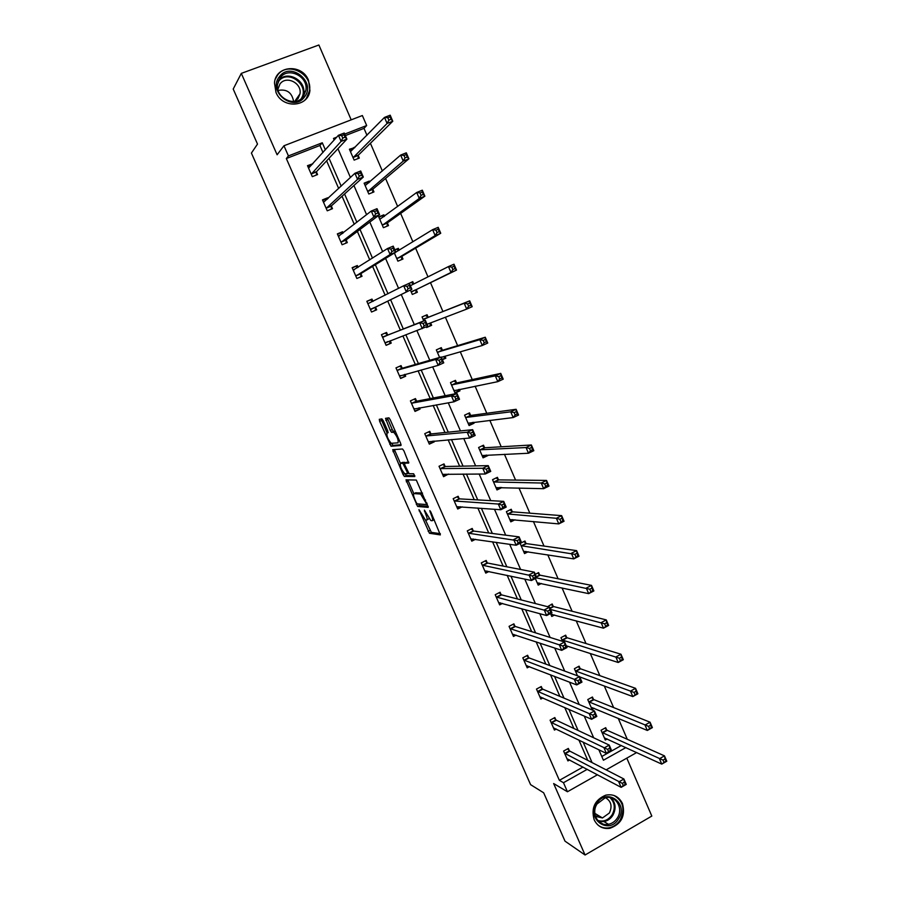 <?xml version="1.0" encoding="UTF-8"?>
<svg xmlns="http://www.w3.org/2000/svg" width="900" height="900" viewBox="0 0 900 900"><rect width="100%" height="100%" fill="white"/><g stroke="black" fill="none" stroke-linecap="round" stroke-linejoin="round"><path stroke-width="1.35" d="M418.961 509.625L429.469 533.273L440.348 534.904L430.853 512.033L429.817 510.604L431.201 514.665C432.776 518.49 433.058 520.515 432.056 520.762L430.808 520.538L424.395 510.131L425.689 514.114C427.241 517.882 427.522 519.885 426.555 520.121L425.351 519.908L418.961 509.625M308.52 80.302L309.926 90.484C308.272 107.392 282.409 109.035 275.996 92.441L274.477 82.969C275.501 65.362 302.152 63.439 308.52 80.302M622.451 803.509C625.658 815.85 621.428 824.119 609.773 828.337C602.696 829.215 597.488 826.369 594.169 819.799C590.951 808.076 594.788 799.864 605.7 795.173C613.283 793.721 618.874 796.489 622.451 803.509M351.191 119.835L318.881 45L241.312 73.384L233.213 89.044L257.501 144.079L251.415 153.067L530.595 784.654L543.679 792.81L565.009 841.163L585.067 855L651.814 816.064L626.816 758.16M383.299 420.795L381.904 418.905L379.294 419.321L379.642 421.358L391.039 446.231L400.984 445.489L400.669 443.441L390.229 419.726L388.957 417.848L385.515 418.331L390.285 430.436L391.545 432.315L393.75 432.27C397.17 436.343 398.599 439.864 398.048 442.834L391.23 443.295C387.911 439.346 386.494 435.881 386.989 432.923L388.024 432.799L387.686 430.762L383.299 420.795M597.476 774.754L567.439 791.752L553.646 783.551L585.067 855M567.439 791.752L563.479 782.719L587.261 769.32M322.988 152.494L319.928 145.485L286.335 158.546L559.373 780.334L563.479 782.719M286.335 158.546L288.428 155.925L283.961 145.766L362.363 115.538L366.671 125.539L344.7 134.078M241.312 73.384L277.11 154.778L283.961 145.766M405.99 479.858L417.634 506.475L428.231 507.375L416.306 480.049L405.99 479.858M403.099 474.536L392.681 449.674L402.525 448.988L403.976 450.956L408.724 463.072L404.606 463.196L404.91 465.188L409.118 473.704L413.685 473.76L414.821 476.527L404.37 476.438L403.099 474.536L404.831 473.726M369.686 182.059L369.27 181.102L364.118 183.172L368.82 194.006L373.961 191.925L372.904 189.506M394.369 253.013L397.901 261.169L402.975 259.02L401.94 256.624M394.808 249.806L398.351 248.321L399.173 250.222M426.353 326.858L426.634 327.51L431.651 325.305L429.896 325.969L430.639 322.897M423.776 320.906L422.055 316.935L427.072 314.741L428.096 317.104M430.627 322.942L431.651 325.305M456.469 382.691L455.456 380.351L450.495 382.613L455.029 393.064L459.979 390.803L458.111 391.162L458.64 389.509M459.349 389.363L459.979 390.803M484.504 447.502L483.502 445.196L478.609 447.514L483.075 457.841L487.969 455.512L486.202 455.074M512.201 511.549L511.223 509.265L506.385 511.65L510.806 521.854L514.957 519.795M535.342 578.52L538.2 585.113L541.339 583.504M535.286 574.279L538.605 572.591L539.584 574.841M566.707 646.875L567.788 646.29M562.556 641.363L560.959 637.661L565.673 635.164L566.64 637.403M593.381 699.221L592.425 697.016L587.768 699.57L592.031 709.425L594.124 708.278M601.785 756.495L621.36 745.492M627.278 739.271L618.244 718.335M613.609 707.558L604.327 686.025M599.85 675.653L590.321 653.535M586.012 643.545L576.225 620.831M572.096 611.246L562.05 587.936M558.09 578.756L547.785 554.839M544.005 546.064L533.43 521.528M529.83 513.18L518.985 488.014M515.565 480.082L504.45 454.286M501.221 446.782L489.825 420.345M486.776 413.28L475.11 386.201M472.252 379.564L460.294 351.832M457.627 345.645L445.399 317.25M442.924 311.512L430.493 282.69M427.984 276.863L415.62 248.164M412.875 241.796L400.646 213.424M397.665 206.516L385.571 178.459M382.365 171.011L370.406 143.269M366.964 135.27L363.983 128.362L345.364 135.596M606.645 729.866L605.689 727.684L601.054 730.249L605.306 740.048L607.219 738.979M580.117 677.846L580.972 677.385M577.485 675.81L574.403 668.7L579.094 666.18L580.05 668.396M550.507 613.541L551.779 616.466L554.569 615.004M547.538 606.679L552.184 603.967L553.151 606.206M525.938 543.285L524.947 541.024L520.144 543.431L524.543 553.579L528.12 551.767M498.397 479.621L497.407 477.326L492.536 479.678L496.98 489.938L501.84 487.586L499.826 487.485M470.531 415.192L469.519 412.875L464.591 415.159L469.091 425.554L474.019 423.248L472.095 423.473L472.478 422.415M473.591 422.28L474.019 423.248M442.384 359.707L445.849 358.155L444.049 358.661L444.69 356.332M439.605 357.457L436.32 349.875L441.315 347.647L442.327 349.999M445.027 356.231L445.849 358.155M410.4 290.014L412.312 294.435L417.353 292.264L416.329 289.89M407.79 283.995L412.751 281.632L413.775 283.984L411.075 282.488L412.751 281.632M384.469 216.248L383.85 214.819L378.731 216.911L383.4 227.689L388.507 225.574L387.473 223.166M354.803 147.656L349.414 149.22L354.139 160.121L359.314 158.074L358.256 155.644M636.671 752.546L606.15 769.849M363.983 128.362L366.671 125.539M598.86 749.756L603.416 760.23L625.883 747.574M336.746 137.16L333.495 138.431L334.181 140.017M337.95 148.703L350.438 177.48M353.925 185.513L366.593 214.684M369.81 222.086L382.635 251.651M385.571 258.412L398.576 288.371M401.243 294.502L414.315 324.63M416.936 330.66L429.795 360.293M432.652 366.851L445.185 395.719M448.256 402.806L460.463 430.92M463.759 438.525L475.639 465.896M479.171 474.019L490.725 500.647M494.471 509.265L505.71 535.174M509.67 544.298L520.605 569.475M524.779 579.094L535.399 603.562M539.786 613.665L550.102 637.436M554.704 648.011L564.716 671.096M569.52 682.144L579.24 704.543M584.235 716.062L593.663 737.775M325.361 149.85L322.279 142.774L288.428 155.925M592.065 762.592L583.155 742.106M578.081 730.451L568.89 709.324M564.007 698.119L554.524 676.339M549.855 665.595L540.079 643.151M535.601 632.869L525.544 609.75M521.269 599.929L510.919 576.146M506.846 566.798L496.192 542.317M492.334 533.452L481.376 508.286M477.731 499.905L466.47 474.03M463.039 466.144L451.463 439.56M448.245 432.169L436.365 404.876M433.373 397.991L421.166 369.956M418.399 363.589L405.877 334.822M403.324 328.973L390.6 299.723M388.001 293.771L375.356 264.701M372.499 258.142L360.011 229.455M356.884 222.278L344.565 193.972M341.179 186.176L329.029 158.265M319.928 145.485L322.279 142.774M587.768 760.376L578.914 740.048M573.874 728.482L564.739 707.512M559.901 696.398L550.485 674.775M545.839 664.11L536.141 641.835M531.697 631.631L521.696 608.692M517.455 598.95L507.173 575.347M503.134 566.077L492.559 541.789M488.723 532.991L477.844 508.016M474.221 499.702L463.05 474.041M459.641 466.211L448.155 439.841M444.96 432.517L433.159 405.428M430.189 398.599L418.072 370.8M415.316 364.478L402.896 335.947M400.365 330.131L387.731 301.129M385.155 295.223L372.6 266.389M369.765 259.886L357.368 231.435M354.274 224.314L342.045 196.256M338.681 188.516L326.621 160.841M559.373 780.334L582.998 767.059M316.507 172.102L317.576 174.566L312.311 176.648L307.496 165.656L312.863 163.766M331.425 206.246L332.494 208.688L327.251 210.803L322.47 199.879L327.724 197.775L328.039 198.506M346.252 240.176L347.31 242.595L342.101 244.744L337.354 233.888L342.574 231.75L343.125 233.021M360.979 273.892L362.036 276.3L356.861 278.483L352.147 267.694L357.322 265.523L358.11 267.334M375.626 307.406L376.673 309.803L371.531 312.019L366.84 301.298L371.993 299.093L373.016 301.421L370.485 299.869L366.896 301.41M391.219 343.103L389.632 343.688L390.184 340.718L391.219 343.103L386.111 345.353L381.454 334.688L386.572 332.449L387.608 334.834M404.876 374.366L405.686 376.2L400.613 378.484L395.978 367.886L401.062 365.614L402.098 367.988M419.49 407.801L420.053 409.095L415.012 411.412L410.411 400.871L415.463 398.576L416.486 400.928M434.014 441.034L434.34 441.799L429.334 444.139L424.755 433.665L429.772 431.336L430.796 433.676M448.447 474.064L443.565 476.674L439.02 466.267L444.004 463.905L445.016 466.234M462.173 506.846L457.718 509.006L453.195 498.668L458.145 496.271L459.157 498.589M475.537 539.303L471.78 541.159L467.28 530.876L472.207 528.446L473.209 530.752M488.993 571.489L485.764 573.109L481.286 562.894L486.18 560.441L487.181 562.725M502.493 603.428L499.657 604.879L495.214 594.72L500.074 592.234L501.075 594.506M515.993 635.141L513.472 636.457L509.051 626.355L513.889 623.846L514.879 626.107M529.481 666.641L527.209 667.845L522.81 657.81L527.625 655.268L528.604 657.518M542.925 697.939L540.866 699.053L536.49 689.074L541.271 686.509L542.25 688.736M556.312 729.045L554.434 730.08L550.091 720.158L554.839 717.559L555.806 719.786M569.666 759.96L567.923 760.928L563.614 751.061L568.327 748.44L569.295 750.645M448.549 474.3L443.25 475.954M434.34 441.799L429.086 443.576M420.053 409.095L414.832 410.996M405.686 376.2L400.5 378.225M371.993 299.093L370.485 299.869M398.351 248.321L394.931 250.088M357.322 265.523L352.26 267.975M383.85 214.819L378.923 217.35M342.574 231.75L337.545 234.338M369.27 181.102L364.387 183.769M327.724 197.775L322.74 200.486M354.6 147.184L349.751 149.985M312.784 163.586L311.524 164.993L307.845 166.433M426.983 519.919L429.007 518.67M432.506 520.549L434.261 519.773M425.419 519.941L431.359 532.361L440.348 533.678M418.376 503.955L419.647 505.598L428.265 506.284M407.835 479.891L413.82 493.627M416.194 502.481L417.184 503.854L426.353 504.551L426.161 503.201L420.626 494.032L414.034 493.594C413.1 493.92 413.415 495.945 414.956 499.68L416.194 502.481M422.505 493.065L420.233 493.897M415.575 492.851L422.168 492.975M402.098 462.544L400.421 463.331L394.92 450.765L393.007 451.654M394.504 449.55L394.92 450.765M408.825 462.218L406.451 462.341M414.787 475.594L406.406 475.571L404.494 476.471M400.421 463.331C399.892 466.2 401.31 469.642 404.685 473.659L407.34 473.749L407.036 471.791L402.851 463.298L400.421 463.331M405.27 462.892L404.651 462.353L402.716 463.264M402.345 462.431L404.651 462.353M405.056 473.76L406.406 475.571M387.349 418.039L392.243 429.536L393.502 431.415L395.303 431.257L393.345 432.169M391.669 443.396L393.098 445.376L401.096 444.724M381.105 419.04L387.034 432.889M604.35 737.865L661.759 764.111L659.452 758.734L664.481 755.865L607.207 730.327L604.856 728.145M665.055 758.959L664.481 755.865L666.788 761.231L661.759 764.111L665.977 761.119L665.055 758.959L663.041 760.106L663.964 762.266M663.041 760.106L602.01 732.442M665.977 761.119L666.788 761.231M567.574 748.856L569.835 751.129L623.914 779.006L626.254 784.418L621.135 787.354L566.966 758.722M623.273 785.531L621.135 787.354L618.784 781.931L623.914 779.006L624.386 782.19L622.327 783.36L623.273 785.531L625.331 784.361L624.386 782.19M564.581 753.266L622.327 783.36M626.254 784.418L625.331 784.361M591.086 707.22L647.336 730.451L645.008 725.04L650.07 722.205L593.944 699.66L591.559 697.5M650.61 725.231L650.07 722.205L652.387 727.616L647.336 730.451L651.533 727.391L650.61 725.231L648.585 726.367L649.508 728.539M648.585 726.367L588.724 701.775M651.533 727.391L652.387 727.616M579.712 676.913L632.812 696.577L630.472 691.133L635.569 688.331L580.579 668.812L578.183 666.675M636.075 691.279L635.569 688.331L637.898 693.776L632.812 696.577L637.009 693.461L636.075 691.279L634.028 692.404L634.961 694.586M634.028 692.404L575.359 670.928M637.009 693.461L637.898 693.776M554.051 717.998L556.346 720.236L609.221 745.087L611.584 750.533L606.431 753.435L553.466 727.864M608.546 751.545L606.431 753.435L604.058 747.979L609.221 745.087L609.671 748.192L607.601 749.363L608.546 751.545L610.616 750.386L609.671 748.192M551.07 722.374L607.601 749.363M611.584 750.533L610.616 750.386M540.731 696.982L540.101 697.32M540.45 686.947L542.756 689.164L594.45 710.944L596.824 716.434L591.626 719.303L539.887 696.825M593.719 717.334L591.626 719.303L589.252 713.801L594.45 710.944L594.855 713.981L592.774 715.129L593.719 717.334L595.8 716.186L594.855 713.981M537.469 691.312L592.774 715.129M537.975 691.74L542.767 689.175L537.975 691.74M596.824 716.434L595.8 716.186M618.604 818.798C609.21 835.268 586.102 819.383 596.689 803.599C606.24 787.174 629.077 803.171 618.604 818.798M597.082 803.925C590.726 813.229 598.32 826.751 608.467 824.31C612.18 823.523 615.139 821.419 617.355 817.988C623.857 808.403 615.611 794.621 605.216 797.794L597.082 803.925M605.543 797.715C611.224 801.214 612.484 806.321 609.334 813.038L602.46 817.954L595.462 816.345M598.028 825.12C601.29 827.595 604.98 828.484 609.075 827.809C613.732 826.852 617.445 824.22 620.212 819.923C625.252 809.145 623.183 800.989 614.025 795.476M595.665 816.502L597.982 815.254M304.526 96.907C293.692 112.691 267.176 91.586 279.382 76.736C290.407 61.02 316.598 82.204 304.526 96.907M280.125 77.805L277.526 84.397C275.31 98.336 295.785 107.797 303.379 96.469L305.876 90.405C308.644 76.466 288 66.263 280.125 77.805M277.864 89.449L279.911 84.082C286.02 75.105 302.096 82.98 299.993 93.836L298.035 98.595L294.593 101.475M304.639 100.339L306.371 98.392L309.454 90.945C312.975 73.665 287.325 60.885 277.515 75.229L275.299 79.2M278.134 90.427C286.841 88.841 292.005 92.554 293.625 101.554M566.235 645.795L618.199 662.49L615.847 657L620.977 654.232L567.135 637.774L564.727 635.67M621.439 657.113L620.977 654.232L623.317 659.711L618.199 662.49L622.384 659.306L621.439 657.113L619.391 658.226L620.325 660.42M619.391 658.226L561.926 639.889M622.384 659.306L623.317 659.711M527.332 665.82L526.511 666.259M526.759 655.729L529.076 657.911L579.566 676.586L581.962 682.11L576.731 684.934L526.23 665.606M578.801 682.898L576.731 684.934L574.335 679.41L579.566 676.586L579.938 679.545L577.845 680.681L578.801 682.898L580.905 681.761L579.938 679.545M523.8 660.06L577.845 680.681M581.962 682.11L580.905 681.761M551.149 615.015L552.341 614.396M550.8 614.216L603.484 628.178L601.121 622.654L606.285 619.92L553.68 606.577L551.183 604.485M606.712 622.721L606.285 619.92L608.648 625.433L603.484 628.178L607.669 624.938L606.712 622.721L604.643 623.824L605.599 626.04M604.643 623.824L550.507 609.457M607.669 624.938L608.648 625.433M513.911 634.444L512.842 635.006M512.989 624.319L515.385 626.49L564.592 642.004L567 647.561L561.735 650.351L512.483 634.196M563.783 648.236L561.735 650.351L559.327 644.794L564.592 642.004L564.93 644.884L562.826 646.009L563.783 648.236L565.898 647.123L564.93 644.884M510.041 628.616L562.826 646.009M567 647.561L565.898 647.123M537.637 583.808L539.156 583.031M537.221 582.851L588.679 593.64L586.294 588.082L591.502 585.383L540.113 575.19L537.559 573.12M591.896 588.116L591.502 585.383L593.876 590.94L588.679 593.64L592.852 590.344L591.896 588.116L589.815 589.196L590.771 591.424M589.815 589.196L536.591 577.89M592.852 590.344L593.876 590.94M500.456 602.865L499.084 603.574M499.129 592.717L501.57 594.877L549.529 607.196L551.947 612.788L546.649 615.544L498.668 602.606M548.674 613.35L546.649 615.544L544.219 609.952L549.529 607.196L549.821 609.998L547.706 611.111L548.674 613.35L550.8 612.248L549.821 609.998M496.204 596.992L547.706 611.111M551.947 612.788L550.8 612.248M524.036 552.42L525.994 551.441M523.553 551.306L573.773 558.889L571.376 553.298L576.619 550.631L526.455 543.611L523.845 541.575M576.979 553.275L576.619 550.631L579.004 556.211L573.773 558.889L577.935 555.514L576.979 553.275L574.886 554.344L575.842 556.594M574.886 554.344L521.134 545.704M577.935 555.514L579.004 556.211M487.012 571.061L485.246 571.95M485.19 560.936L487.676 563.062L534.364 572.153L536.794 577.778L531.461 580.511L484.762 570.825M533.464 578.239L531.461 580.511L529.02 574.875L534.364 572.153L534.623 574.886L532.485 575.977L533.464 578.239L535.601 577.148L534.623 574.886M482.287 565.178L532.485 575.977M536.794 577.778L535.601 577.148M510.368 520.841L512.876 519.604M509.816 519.57L558.776 523.901L556.369 518.276L561.634 515.644L512.707 511.853L510.053 509.839M561.971 518.22L561.634 515.644L564.041 521.257L558.776 523.901L562.928 520.47L561.971 518.22L559.856 519.266L560.824 521.528M559.856 519.266L556.369 518.276L507.375 513.934M562.928 520.47L564.041 521.257M473.603 539.021L471.341 540.135M471.161 528.964L473.692 531.067L519.086 536.884L521.539 542.554L516.173 545.243L470.779 538.864M518.141 542.891L516.173 545.243L513.709 539.572L519.086 536.884L519.311 539.539L517.163 540.619L518.141 542.891L520.301 541.811L519.311 539.539M468.293 533.183L517.163 540.619M521.539 542.554L520.301 541.811M496.609 489.082L499.804 487.53M495.99 487.642L543.679 488.689L541.249 483.019L546.559 480.431L498.892 479.891L496.17 477.923M546.851 482.918L546.559 480.431L548.989 486.09L543.679 488.689L545.704 486.236L547.83 485.19L546.851 482.918L544.725 483.964L545.704 486.236M544.725 483.964L541.249 483.019L493.526 481.973M547.83 485.19L548.989 486.09M460.294 506.7L457.335 508.14M457.043 496.811L459.63 498.881L503.719 501.379L506.194 507.082L500.782 509.738L456.705 506.7M502.729 507.308L500.782 509.738L498.308 504.034L503.719 501.379L503.91 503.955L501.739 505.012L502.729 507.308L504.9 506.239L503.91 503.955M454.207 500.985L498.308 504.034L501.739 505.012M506.194 507.082L504.9 506.239M482.771 457.132L485.989 455.591M482.085 455.535L528.491 453.24L526.039 447.536L531.382 444.983L484.988 447.75L482.209 445.804M531.641 447.401L531.382 444.983L533.824 450.675L528.491 453.24L530.483 450.709L532.62 449.685L531.641 447.401L529.504 448.425L530.483 450.709M529.504 448.425L526.039 447.536L479.61 449.831M532.62 449.685L533.824 450.675M468.855 424.991L472.095 423.473M468.09 423.225L513.191 417.566L510.728 411.829L516.116 409.298L471.004 415.418L468.146 413.516M516.33 411.637L516.116 409.298L518.569 415.035L513.191 417.566L515.16 414.945L517.32 413.933L516.33 411.637L514.17 412.65L515.16 414.945M514.17 412.65L510.728 411.829L465.604 417.488M517.32 413.933L518.569 415.035M454.849 392.659L458.111 391.162M454.016 390.735L497.79 381.656L495.315 375.874L500.738 373.387L456.941 382.894L453.994 381.026M500.918 375.637L500.738 373.387L503.213 379.159L497.79 381.656L499.736 378.956L501.907 377.955L500.918 375.637L498.746 376.639L499.736 378.956M498.746 376.639L495.315 375.874L451.507 384.952M501.907 377.955L503.213 379.159M442.282 359.46L444.049 358.661M441.338 357.3L482.299 345.499L479.801 339.683L485.257 337.23L442.789 350.168L439.74 348.345M485.404 339.401L485.257 337.23L487.744 343.046L482.299 345.499L484.211 342.72L486.394 341.73L485.404 339.401L483.21 340.391L484.211 342.72M483.21 340.391L479.801 339.683L437.344 352.226M486.394 341.73L487.744 343.046M426.589 327.42L429.896 325.969M427.05 324.27L466.695 309.105L464.186 303.255L469.676 300.848L428.546 317.25L425.396 315.473M469.777 302.929L469.676 300.848L472.185 306.686L466.695 309.105L468.585 306.236L470.79 305.269L469.777 302.929L467.584 303.896L468.585 306.236M467.584 303.896L464.186 303.255L423.079 319.298M470.79 305.269L472.185 306.686M407.756 283.905L411.075 282.488M451.845 267.154L452.858 269.516L455.074 268.571L454.061 266.209L451.845 267.154L448.459 266.58L453.994 264.206L456.514 270.09L450.99 272.475L448.459 266.58L410.884 285.435M415.676 292.984L416.52 289.451L456.514 270.09L455.074 268.571M411.277 292.061L450.99 272.475L452.858 269.516M453.994 264.206L454.061 266.209M398.835 250.425L396.731 249.322M435.994 230.175L437.017 232.549L439.245 231.615L438.233 229.241L435.994 230.175L432.63 229.657L438.21 227.329L440.741 233.257L435.173 235.597L432.63 229.657L394.47 252.945M401.389 259.695L402.131 256.162L440.741 233.257L439.245 231.615M396.866 258.773L435.173 235.597L437.017 232.549M438.21 227.329L438.233 229.241M383.839 216.709L382.298 215.966M420.041 192.949L421.076 195.334L423.315 194.422L422.291 192.026L420.041 192.949L416.7 192.487L422.314 190.204L424.868 196.166L419.265 198.461L416.7 192.487L379.777 219.33M387.011 226.192L387.641 222.683L424.868 196.166L423.315 194.422M382.354 225.281L419.265 198.461L421.076 195.334M422.314 190.204L422.291 192.026M368.775 182.846L367.774 182.407M403.988 155.464L405.022 157.871L407.284 156.971L406.249 154.553L403.988 155.464L400.657 155.07L406.305 152.82L408.881 158.828L403.234 161.089L400.657 155.07L365.175 185.591M372.521 192.51L373.072 188.989L408.881 158.828L407.284 156.971M367.762 191.588L403.234 161.089L405.022 157.871M406.305 152.82L406.249 154.553M387.821 117.72L388.856 120.15L391.14 119.261L390.094 116.843L387.821 117.72L384.502 117.405L390.195 115.189L392.782 121.241L387.101 123.457L384.502 117.405L350.471 151.661M357.952 158.614L358.414 155.093L392.782 121.241L391.14 119.261M353.081 157.68L387.101 123.457L388.856 120.15M390.195 115.189L390.094 116.843M442.834 464.456L445.478 466.493L488.25 465.637L490.736 471.386L485.291 474.007L442.553 474.345M487.215 471.488L485.291 474.007L482.794 468.259L488.25 465.637L488.396 468.135L486.214 469.181L487.215 471.488L489.397 470.441L488.396 468.135M440.032 468.596L482.794 468.259L486.214 469.181M490.736 471.386L489.397 470.441M428.524 431.91L431.246 433.924L472.669 429.671L475.178 435.454L469.688 438.03L428.31 441.799M471.589 435.431L469.688 438.03L467.179 432.248L472.669 429.671L472.781 432.079L470.588 433.114L471.589 435.431L473.782 434.396L472.781 432.079M425.779 436.016L467.179 432.248L470.588 433.114M432.821 441.135L432.585 441.945M475.178 435.454L473.782 434.396M414.135 399.184L416.925 401.141L456.998 393.446L459.517 399.274L453.994 401.816L413.989 409.05M455.861 399.127L453.994 401.816L451.463 395.989L456.998 393.446L457.065 395.775L454.849 396.799L455.861 399.127L458.077 398.115L457.065 395.775M411.435 403.234L451.463 395.989L454.849 396.799M418.725 407.936L418.354 409.387M459.517 399.274L458.077 398.115M399.645 366.244L402.525 368.168L441.214 356.996L443.745 362.858L438.188 365.355L399.577 376.11M440.032 362.588L438.188 365.355L435.645 359.494L441.214 356.996L441.248 359.235L439.009 360.236L440.032 362.588L442.26 361.586L441.248 359.235M397.012 370.26L435.645 359.494L439.009 360.236M404.516 374.468L404.032 376.639M443.745 362.858L442.26 361.586M389.632 343.688L386.077 345.251M385.043 333.113L388.024 335.002L425.317 320.287L427.871 326.194L385.076 342.968M424.091 325.8L422.269 328.657L419.715 322.751L425.317 320.287L425.317 322.447L423.067 323.438L424.091 325.8L426.341 324.81L425.317 322.447M382.5 337.072L419.715 322.751L423.067 323.438M427.871 326.194L426.341 324.81M408.049 288.765L410.31 287.798L409.275 285.412L407.014 286.38L408.049 288.765L406.249 291.701L403.673 285.761L409.331 283.343L411.896 289.282L370.485 309.623M367.897 303.694L403.673 285.761L407.014 286.38M410.31 287.798L411.896 289.282L375.795 306.99L375.154 310.455M409.275 285.412L409.331 283.343M391.894 251.482L394.166 250.526L393.131 248.119L390.848 249.075L391.894 251.482L390.127 254.509L387.529 248.524L393.221 246.139L395.809 252.124L390.127 254.509L355.804 276.075M353.205 270.113L387.529 248.524L390.848 249.075M394.166 250.526L395.809 252.124L361.136 273.442L360.608 276.907M355.871 266.456L357.75 267.57M393.131 248.119L393.221 246.139M375.626 213.941L377.921 212.996L376.875 210.578L374.58 211.523L375.626 213.941L373.894 217.058L371.284 211.028L377.01 208.688L379.609 214.706L373.894 217.058L341.044 242.325M338.411 236.317L371.284 211.028L374.58 211.523M377.921 212.996L379.609 214.706L346.387 239.692L345.949 243.157M341.179 232.841L342.461 233.539M376.875 210.578L377.01 208.688M359.246 176.141L361.564 175.219L360.506 172.789L358.2 173.711L359.246 176.141L357.548 179.347L354.915 173.284L360.686 170.989L363.308 177.041L357.548 179.347L326.183 208.361M323.539 202.32L354.915 173.284L358.2 173.711M361.564 175.219L363.308 177.041L331.549 205.729L331.2 209.205M326.396 199.024L327.116 199.373M360.506 172.789L360.686 170.989M342.765 138.082L345.094 137.171L344.025 134.73L341.696 135.63L342.765 138.082L341.089 141.39L338.434 135.281L344.25 133.02L346.894 139.118L341.089 141.39L311.231 174.184M308.576 168.12L338.434 135.281L341.696 135.63M345.094 137.171L346.894 139.118L316.62 171.562L316.35 175.05M344.025 134.73L344.25 133.02M419.771 510.637L419.152 510.93M430.661 511.639L430.009 511.954M425.137 511.132L424.507 511.436M426.33 513.799L425.689 514.114M431.876 514.35L431.201 514.665M431.46 532.395L429.57 533.306M430.031 530.392L428.141 531.315M419.647 505.598L417.746 506.509M417.668 503.899L416.329 504.54M408.195 480.881L406.294 481.793M427.354 504.079L426.442 504.517M426.825 502.886L426.161 503.201M425.565 500.017L424.901 500.332M415.935 492.683L414.034 493.594M406.541 462.296L404.606 463.196M408.589 473.164L407.441 473.704M407.689 471.476L407.036 471.791M404.798 464.895L404.134 465.21M388.17 432.371L386.989 432.923M393.66 431.46L391.702 432.36M392.243 429.536L390.285 430.436M387.821 419.501L385.864 420.401M393.098 445.376L391.174 446.276M391.702 443.475L389.79 444.364M381.566 420.48L379.642 421.358M607.207 730.327L602.572 732.915M606.814 730.046L602.19 732.623M564.75 753.446L569.464 750.825M565.121 753.75L569.835 751.129M593.944 699.66L589.286 702.214M593.561 699.39L588.904 701.944M580.601 668.812L575.91 671.344L580.579 668.812M580.23 668.565L575.539 671.085M551.239 722.554L555.975 719.955M551.599 722.835L556.346 720.236M537.637 691.481L542.408 688.905M611.111 797.839C615.735 802.89 616.309 808.717 612.844 815.332C610.639 818.73 607.702 820.822 604.024 821.61L598.466 821.273M597.679 820.418C603.45 822.116 608.254 820.271 612.09 814.849C615.533 808.2 614.835 802.44 610.009 797.591M301.118 98.786C310.489 85.421 287.64 68.231 278.269 81.709L277.976 82.103M278.539 80.516C286.751 69.874 306.304 80.145 303.637 93.578L302.344 97.672M567.18 637.785L562.466 640.283L567.135 637.774M566.809 637.549L562.095 640.046M523.957 660.217L528.761 657.675M524.317 660.465L529.121 657.923M553.68 606.577L550.08 608.456M553.32 606.364L549.934 608.119M510.21 628.774L515.036 626.254M510.548 629.01L515.385 626.49M540.113 575.19L536.479 577.046M539.752 574.988L536.344 576.731M496.373 597.139L501.233 594.653M496.699 597.364L501.57 594.877M526.455 543.611L521.64 546.019M526.095 543.42L521.291 545.839M482.445 565.324L487.339 562.871M482.771 565.526L487.676 563.062M512.707 511.853L507.87 514.226M512.37 511.684L507.532 514.058M468.439 533.317L473.366 530.887M468.765 533.498L473.692 531.067M498.892 479.891L494.021 482.254M498.555 479.745L493.684 482.096M454.354 501.109L459.315 498.713M454.669 501.277L459.63 498.881M484.988 447.75L480.094 450.079M484.661 447.615L479.767 449.944M471.004 415.418L466.076 417.713M470.678 415.305L465.75 417.6M454.691 390.296L454.061 390.589M456.941 382.894L451.98 385.155M456.626 382.793L451.665 385.054M442.789 350.168L437.794 352.406M442.474 350.089L437.49 352.327M428.771 323.618L427.084 324.36M428.546 317.25L423.517 319.455M428.243 317.194L423.225 319.387M416.363 289.721L411.311 291.892M416.52 289.451L411.469 291.623M411.446 285.154L410.321 285.637M401.974 256.455L396.889 258.593M402.131 256.162L397.046 258.311M395.449 252.506L394.627 252.855M387.495 222.986L382.387 225.09M387.641 222.683L382.534 224.786M372.938 189.315L367.785 191.385M373.072 188.989L367.92 191.059M358.279 155.441L353.104 157.477M358.414 155.093L353.228 157.129M440.179 468.72L445.174 466.346M440.494 468.866L445.478 466.493M425.925 436.129L430.942 433.789M426.229 436.252L431.246 433.924M411.581 403.346L416.632 401.04M411.874 403.447L416.925 401.141M414.022 408.915L414.596 408.645M397.147 370.361L402.233 368.089M397.44 370.451L402.525 368.168M399.6 375.964L400.567 375.525M382.635 337.174L387.754 334.935M382.916 337.241L388.024 335.002M385.099 342.81L387.923 341.572M370.642 309.206L375.795 306.99M370.507 309.454L375.649 307.238M353.329 270.191L354.24 269.809M355.95 275.625L361.136 273.442M355.826 275.895L361.001 273.724M338.546 236.396L339.109 236.16L338.546 236.396M341.179 241.841L346.387 239.692M341.055 242.134L346.264 239.985M326.306 207.844L331.549 205.729M326.194 208.17L331.436 206.055M311.344 173.644L316.62 171.562M311.243 173.981L316.519 171.911M309.926 90.484L309.42 91.181M431.359 532.361L429.469 533.273M419.535 505.564L417.634 506.475M422.527 493.121L420.626 494.032M404.786 462.397L402.851 463.298M406.282 475.537L404.37 476.438M395.415 431.505L393.75 432.27M393.502 431.415L391.545 432.315M392.963 445.343L391.039 446.231M602.46 817.954L594.832 813.352M608.467 824.31L604.024 821.61L598.399 821.216M602.82 823.961L598.511 821.317M302.254 97.774L303.637 93.578L305.876 90.405M299.993 93.836L294.671 101.43M524.273 660.454L529.076 657.911M553.624 606.555L550.058 608.411M510.491 628.988L515.329 626.467M540.023 575.168L536.456 576.99M496.62 597.33L501.491 594.844M526.342 543.577L521.539 545.996M482.681 565.481L487.575 563.029M512.584 511.819L507.746 514.192M468.641 533.452L473.569 531.034M498.746 479.858L493.875 482.209M454.534 501.233L459.495 498.836M484.819 447.716L479.925 450.045M470.824 415.384L465.896 417.679M456.739 382.86L451.777 385.121M442.564 350.145L437.58 352.373M428.31 317.228L423.293 319.421M395.348 252.562L394.526 252.911M440.336 468.821L445.32 466.459M426.06 436.207L431.077 433.879M411.694 403.414L416.745 401.108M397.238 370.406L402.322 368.134M382.691 337.207L387.81 334.969M353.351 270.202L354.15 269.865"/></g></svg>

